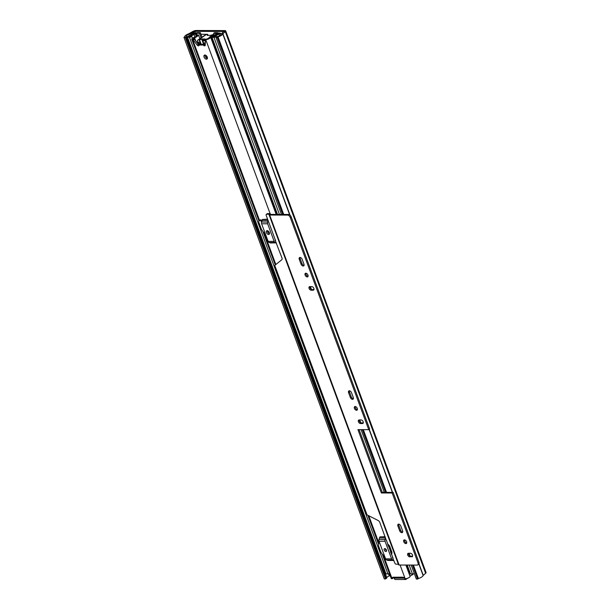 <?xml version="1.0" encoding="UTF-8"?>
<svg xmlns="http://www.w3.org/2000/svg" width="610" height="610" viewBox="0 0 610 610"><rect width="100%" height="100%" fill="white"/><g stroke="black" fill="none" stroke-linecap="round" stroke-linejoin="round"><path stroke-width="0.91" d="M282.735 214.445L217.259 37.439L215.993 37.439L216.763 36.897A1.868 0.58 159.7 0 1 218.159 36.257A2.806 0.869 -20.3 0 0 220.98 34.434A2.806 0.869 159.7 0 1 221.43 33.809L223.695 31.438L194.864 31.346L190.274 33.71A2.806 0.869 159.7 0 1 188.902 34.335A2.806 0.869 -20.3 0 0 186.462 36.15A1.868 0.58 159.7 0 1 185.981 36.798L185.204 37.34L385.558 578.966L384.292 578.966L183.938 37.332L185.204 37.34M206.737 34.297L200.934 34.274M207.179 35.342L210.389 35.365L213.98 34.32A0.938 0.564 -124.6 0 0 213.759 34.381M217.259 37.439L218.037 36.905A4.674 1.441 -20.3 0 0 222.742 33.878L225.281 31.644A2.806 0.869 -20.3 0 0 225.708 30.889A2.806 0.869 -20.3 0 0 224.915 30.591L196.085 30.5A2.806 0.869 -20.3 0 0 192.691 31.545L188.78 33.764A4.674 1.441 -20.3 0 0 184.708 36.798L183.938 37.332M412.429 565.058L417.614 579.073L416.348 579.065L411.163 565.051M362.34 429.646L385.535 492.339M215.993 37.439L281.462 214.438M361.074 429.646L384.262 492.339M390.164 575.588A2.806 0.869 159.7 0 1 389.264 575.962A2.806 0.869 -20.3 0 0 386.824 577.784A1.868 0.58 159.7 0 1 386.336 578.433L385.558 578.966M417.614 579.073L418.391 578.532A4.674 1.441 -20.3 0 0 423.096 575.505L425.635 573.278A2.806 0.869 -20.3 0 0 426.062 572.515L225.708 30.889M218.037 36.905L283.711 214.445M310.406 286.616L311.443 289.422M359.725 419.947L360.762 422.745M363.316 429.654L386.511 492.346M409.043 553.27L410.08 556.068M413.405 565.058L418.391 578.532M200.629 44.263L199.821 42.082L200.629 44.263M204.358 44.339A1.868 1.136 55.4 0 1 204.571 42.83A1.868 1.136 55.4 0 1 205.021 42.7A1.868 1.136 55.4 0 1 205.356 42.753M205.151 40.908A4.949 3.004 -124.6 0 0 203.389 40.977L202.802 40.024A6.069 3.683 55.4 0 1 203.26 39.864L203.572 39.97A0.938 0.564 55.4 0 0 204.449 39.978L204.678 39.871A6.069 3.683 55.4 0 1 204.838 39.909M205.425 41.472L204.808 39.985L205.326 39.009L202.078 38.948L204.045 44.271M207.148 35.25L207.652 34.328L206.584 34.297A2.333 1.418 -124.6 0 0 206.027 34.457L197.77 40.161A2.333 1.418 -124.6 0 0 197.35 41.427A7.29 4.415 -124.6 0 0 197.678 42.936A0.938 0.564 55.4 0 1 197.693 43.447A3.18 1.929 -124.6 0 0 197.671 43.516M203.58 44.271L201.651 39.048L199.577 39.94L201.178 44.263M206.584 34.297L198.334 39.993L199.577 39.94M201.651 39.048L202.078 38.948M204.884 40.016L205.501 40.016M198.334 39.993A2.333 1.418 -124.6 0 0 197.77 40.161M199.02 44.957A0.938 0.564 55.4 0 1 199.035 44.873L200.484 43.874M200.149 42.967L198.936 43.806A1.868 1.136 55.4 0 1 199.035 44.873M198.936 43.806L198.296 42.075L199.821 42.082M206.439 59.193A2.333 1.418 -124.6 0 0 206.996 59.033A2.333 1.418 -124.6 0 0 207.072 56.699A2.333 1.418 -124.6 0 0 204.899 55.03A2.333 1.418 -124.6 0 0 204.342 55.19A2.333 1.418 -124.6 0 0 204.266 57.515A2.333 1.418 -124.6 0 0 206.439 59.193M268.598 234.492A2.15 1.304 -124.6 0 0 269.109 234.347A2.15 1.304 -124.6 0 0 269.185 232.204A2.15 1.304 -124.6 0 0 267.18 230.664A2.15 1.304 -124.6 0 0 266.669 230.809A2.15 1.304 -124.6 0 0 266.6 232.951A2.15 1.304 -124.6 0 0 268.598 234.492M385.871 551.516A1.632 0.991 -124.6 0 0 386.26 551.402A1.632 0.991 -124.6 0 0 386.313 549.77A1.632 0.991 -124.6 0 0 384.788 548.596A1.632 0.991 -124.6 0 0 384.399 548.71A1.632 0.991 -124.6 0 0 384.346 550.342A1.632 0.991 -124.6 0 0 385.871 551.516M192.501 39.589A3.08 0.953 159.7 0 1 191.769 39.269A3.08 0.953 159.7 0 1 194.445 37.263A2.806 0.869 -20.3 0 0 196.877 35.449L198.456 34.869A4.483 1.388 -20.3 0 1 198.158 35.677L196.008 37.164A4.483 1.388 -20.3 0 1 194.559 37.774A1.403 0.435 159.7 0 0 193.347 38.682A1.403 0.435 159.7 0 0 193.606 38.826L192.653 39.612A0.938 0.564 55.4 0 1 193.218 40.024L197.266 45.155A1.494 0.907 -124.6 0 0 198.768 45.75A1.494 0.907 -124.6 0 0 199.028 45.338A0.938 0.564 55.4 0 1 199.409 45.026L202.993 45.033A0.938 0.564 55.4 0 1 203.61 45.353A1.494 0.907 -124.6 0 0 204.96 45.765A1.494 0.907 -124.6 0 0 205.234 45.186L205.494 40.062A0.938 0.564 55.4 0 1 205.753 39.658L205.898 39.627A3.08 0.953 159.7 0 0 208.948 38.773A3.08 0.953 159.7 0 0 210.671 37.317L276.185 214.423M393.778 577.144A1.777 1.304 -89.8 0 0 393.816 577.228L402.303 577.174L402.547 577.632A1.777 1.304 90.2 0 0 403.454 578.143L394.937 578.12A1.777 1.304 -89.8 0 1 393.816 577.228L392.977 577.228A0.938 0.564 -124.6 0 0 392.588 577.609L392.504 578.333A0.938 0.564 55.4 0 1 392.108 578.722L392.077 578.722A3.08 0.953 159.7 0 1 391.201 578.394L382.241 554.162M402.486 577.67L403.164 577.258A0.938 0.564 -124.6 0 1 403.843 577.647L404.461 578.371A0.938 0.564 55.4 0 0 405.139 578.76L405.177 578.76A3.08 0.953 159.7 0 0 408.288 577.944A3.08 0.953 159.7 0 0 410.103 576.45A2.806 0.869 -20.3 0 1 412.924 574.635L412.978 573.911M391.925 552.485L389.5 545.912M210.671 37.317A2.806 0.869 -20.3 0 1 213.492 35.502L213.599 34.915A4.483 1.388 -20.3 0 0 211.556 35.723L209.398 37.21A4.483 1.388 -20.3 0 0 209.085 37.82A1.403 0.435 159.7 0 1 208.353 38.453A1.403 0.435 159.7 0 1 207.004 38.865L205.898 39.627M205.052 55.037A2.333 1.418 -124.6 0 0 205.6 57.157A2.333 1.418 -124.6 0 0 207.385 58.423M393.641 577.228L393.603 577.578A0.938 0.564 55.4 0 1 393.214 577.96M193.606 38.826L193.751 38.857A0.938 0.564 55.4 0 1 194.315 39.261L198.364 44.4A1.494 0.907 -124.6 0 0 199.241 45.048M200.149 44.515A0.938 0.564 55.4 0 1 200.507 44.263L204.091 44.271A0.938 0.564 55.4 0 1 204.708 44.599A1.494 0.907 -124.6 0 0 205.25 44.995M198.456 34.869L199.874 38.704M206.088 55.51L207.148 58.377M213.599 34.915L213.935 35.815M213.492 35.502L213.66 35.952M412.673 573.964L412.924 574.635M209.398 37.21L211.556 35.723M403.454 578.143A1.777 1.304 90.2 0 0 404.049 577.952L404.049 577.952M393.862 560.422A2.615 1.914 -89.8 0 1 393.763 560.392L392.588 559.957A2.15 1.571 -89.8 0 1 391.597 558.859L385.093 541.276A2.15 1.571 -89.8 0 1 385.032 539.53L385.474 537.982A2.615 1.914 -89.8 0 1 385.512 537.86M393.114 558.409L386.26 539.873M388.852 560.476L393.885 560.499M393.885 560.483L388.219 560.46A2.615 1.914 -89.8 0 1 387.724 560.376L386.549 559.942A2.15 1.571 -89.8 0 1 385.558 558.836L379.054 541.253A2.15 1.571 -89.8 0 1 378.993 539.507L379.435 537.967A2.615 1.914 -89.8 0 1 380.007 536.884L385.078 536.678M385.192 548.687A1.632 0.991 -124.6 0 0 386.565 550.67M276.421 242.948A2.615 1.914 -89.8 0 1 276.322 242.91L275.156 242.483A2.15 1.571 -89.8 0 1 274.157 241.377L267.66 223.794A2.15 1.571 -89.8 0 1 267.592 222.048L268.034 220.507A2.615 1.914 -89.8 0 1 268.072 220.378M275.674 240.935L268.819 222.391M276.322 242.91L270.283 242.894A2.615 1.914 -89.8 0 0 270.779 242.986L271.412 242.986M270.283 242.894L269.117 242.46A2.15 1.571 -89.8 0 1 268.125 241.362L261.621 223.779A2.15 1.571 -89.8 0 1 261.553 222.032L261.995 220.484A2.615 1.914 -89.8 0 1 262.567 219.409L267.637 219.196M267.394 230.679A2.15 1.304 -124.6 0 0 269.49 233.714M405.719 578.73L405.68 579.5L394.876 579.462L393.732 577.228M403.568 578.143L404.026 577.861M217.312 33.71L219.12 33.71A4.201 1.296 -20.3 0 0 214.834 36.653A4.201 1.296 -20.3 0 0 214.857 36.714L212.928 36.707A4.201 1.296 -20.3 0 0 216.702 34.198L217.518 33.535A1.868 0.58 -20.3 0 0 217.999 32.887A1.868 0.58 -20.3 0 0 217.473 32.688L214.56 32.681L213.645 33.314L216.55 33.321L215.993 33.931A2.333 0.724 159.7 0 0 215.383 34.595A2.806 0.869 -20.3 0 1 212.867 36.264A1.403 0.435 159.7 0 0 211.617 37.195A1.403 0.435 159.7 0 0 212.013 37.34L213.942 37.347A1.403 0.435 159.7 0 0 215.444 36.928A1.403 0.435 159.7 0 0 216.176 36.226A1.403 0.435 159.7 0 1 216.176 36.226A2.806 0.869 -20.3 0 1 216.146 36.165A2.806 0.869 -20.3 0 1 219.005 34.206A1.403 0.435 159.7 0 0 220.431 33.23A1.403 0.435 159.7 0 0 220.035 33.077L218.227 33.077L217.312 33.71L217.526 34.305M195.558 33.001L194.643 33.634L192.836 33.626A4.201 1.296 -20.3 0 0 192.836 33.626A4.201 1.296 -20.3 0 1 188.414 36.63L190.35 36.63A4.201 1.296 -20.3 0 1 193.827 34.129L194.925 33.466A1.868 0.58 -20.3 0 1 197.419 32.627L200.324 32.635L199.409 33.268L196.504 33.26L195.307 33.863A2.333 0.724 159.7 0 1 193.988 34.526A2.806 0.869 -20.3 0 0 191.67 36.196A1.403 0.435 159.7 0 1 190.861 36.89A1.403 0.435 159.7 0 1 189.428 37.263L187.499 37.263A1.403 0.435 159.7 0 1 187.102 37.111A1.403 0.435 159.7 0 1 188.574 36.12A2.806 0.869 -20.3 0 0 191.525 34.129A2.806 0.869 -20.3 0 0 191.525 34.122A1.403 0.435 159.7 0 1 191.525 34.114A1.403 0.435 159.7 0 1 192.249 33.413A1.403 0.435 159.7 0 1 193.751 32.993L195.596 33.092M389.393 573.507A1.403 0.435 159.7 0 1 387.937 573.896L386.008 573.896A1.403 0.435 159.7 0 1 385.604 573.743L187.102 37.111M414.243 573.392A1.403 0.435 159.7 0 1 412.451 573.979L410.515 573.972A1.403 0.435 159.7 0 1 410.118 573.819L406.87 565.035M214.461 35.525L213.645 33.314M199.409 33.268L201.102 37.858M200.324 32.635L202.024 37.225M302.194 259.38A2.15 1.304 -124.6 0 0 300.029 257.458A2.15 1.304 -124.6 0 0 299.51 257.603A2.15 1.304 -124.6 0 0 299.274 259.372L301.027 264.115A2.15 1.304 -124.6 0 0 303.711 265.891A2.15 1.304 -124.6 0 0 303.955 264.13L302.194 259.38M305.93 273.211A2.104 1.273 -124.6 0 0 306.411 275.171A2.104 1.273 -124.6 0 0 308.08 276.322M305.854 273.204A2.104 1.273 -124.6 0 0 305.351 273.349A2.104 1.273 -124.6 0 0 305.282 275.445A2.104 1.273 -124.6 0 0 307.242 276.955A2.104 1.273 -124.6 0 0 307.737 276.81A2.104 1.273 -124.6 0 0 307.806 274.713A2.104 1.273 -124.6 0 0 305.854 273.204M351.512 392.703A2.15 1.304 -124.6 0 0 349.347 390.781A2.15 1.304 -124.6 0 0 348.829 390.926A2.15 1.304 -124.6 0 0 348.592 392.695L350.346 397.445A2.15 1.304 -124.6 0 0 353.03 399.214A2.15 1.304 -124.6 0 0 353.274 397.453L351.512 392.703M355.249 406.534A2.104 1.273 -124.6 0 0 355.729 408.494A2.104 1.273 -124.6 0 0 357.399 409.645M355.173 406.527A2.104 1.273 -124.6 0 0 354.669 406.672A2.104 1.273 -124.6 0 0 354.601 408.769A2.104 1.273 -124.6 0 0 356.56 410.278A2.104 1.273 -124.6 0 0 357.056 410.133A2.104 1.273 -124.6 0 0 357.125 408.037A2.104 1.273 -124.6 0 0 355.173 406.527M267.47 230.694A2.15 1.304 -124.6 0 0 269.506 233.584M261.637 221.743L261.568 221.643A2.333 1.418 -124.6 0 0 259.746 220.523A2.333 1.418 -124.6 0 0 259.189 220.69A2.333 1.418 -124.6 0 0 258.93 222.604L261.271 228.933A11.323 6.862 55.4 0 0 265.51 234.293M268.034 220.507L261.995 220.484A2.333 1.418 -124.6 0 0 260.661 219.89A2.333 1.418 -124.6 0 0 260.104 220.05L259.189 220.69M385.314 548.741A1.632 0.991 -124.6 0 0 386.549 550.502M400.831 526.026A2.15 1.304 -124.6 0 0 398.666 524.104A2.15 1.304 -124.6 0 0 398.147 524.257A2.15 1.304 -124.6 0 0 397.911 526.018L399.664 530.769A2.15 1.304 -124.6 0 0 402.348 532.538A2.15 1.304 -124.6 0 0 402.592 530.776L400.831 526.026M404.567 539.858A2.104 1.273 -124.6 0 0 405.048 541.817A2.104 1.273 -124.6 0 0 406.717 542.969M404.491 539.858A2.104 1.273 -124.6 0 0 403.988 540.003A2.104 1.273 -124.6 0 0 403.919 542.099A2.104 1.273 -124.6 0 0 405.871 543.601A2.104 1.273 -124.6 0 0 406.374 543.457A2.104 1.273 -124.6 0 0 406.443 541.36A2.104 1.273 -124.6 0 0 404.491 539.858M359.221 419.939A2.005 1.22 -124.6 0 0 359.732 421.853A2.005 1.22 -124.6 0 0 361.356 422.89L363.285 422.898M349.408 390.781A2.15 1.304 -124.6 0 0 349.507 392.062L351.261 396.813A2.15 1.304 -124.6 0 0 353.373 398.726M398.726 524.104A2.15 1.304 -124.6 0 0 398.826 525.385L400.579 530.136A2.15 1.304 -124.6 0 0 402.691 532.05M408.54 553.27A2.005 1.22 -124.6 0 0 409.051 555.176A2.005 1.22 -124.6 0 0 410.675 556.213L412.604 556.221M267.546 213.591L266.631 214.224A1.22 0.74 -124.6 0 0 266.334 214.308L267.256 213.675A1.22 0.74 55.4 0 1 267.546 213.591L269.795 213.599A1.868 0.58 159.7 0 1 270.321 213.79A1.868 0.58 159.7 0 1 270.329 213.813L270.588 214.407L288.56 214.461A2.547 1.54 55.4 0 1 291.13 216.733L369.66 429.036L368.745 429.669L357.94 429.638L381.364 492.964L392.169 493.002L417.995 562.809L418.91 562.176A2.547 1.54 55.4 0 1 418.628 564.265L417.713 564.898A2.547 1.54 -124.6 0 0 417.995 562.809M359.092 429.638L382.279 492.331L393.092 492.361L418.91 562.176M300.089 257.458A2.15 1.304 -124.6 0 0 300.189 258.731L301.95 263.482A2.15 1.304 -124.6 0 0 304.054 265.403M309.903 286.616A2.005 1.22 -124.6 0 0 310.414 288.53A2.005 1.22 -124.6 0 0 312.038 289.567L313.967 289.575M411.796 556.854A2.005 1.22 -124.6 0 0 412.268 556.716A2.005 1.22 -124.6 0 0 412.337 554.711A2.005 1.22 -124.6 0 0 410.469 553.27L408.433 553.27A2.005 1.22 -124.6 0 0 407.953 553.407A2.005 1.22 -124.6 0 0 407.884 555.413A2.005 1.22 -124.6 0 0 409.76 556.854L412.574 556.32M291.13 216.733L290.215 217.366L368.745 429.669M290.215 217.366A2.547 1.54 -124.6 0 0 287.645 215.094L288.56 214.461M266.631 214.224L268.88 214.232L269.132 214.819A1.868 0.58 -20.3 0 0 269.666 215.04L287.645 215.094M269.147 214.865L398.589 564.791A1.868 0.58 -20.3 0 0 398.597 564.814A1.868 0.58 -20.3 0 0 399.131 565.012L417.103 565.073A2.547 1.54 -124.6 0 0 417.713 564.898M362.477 423.531A2.005 1.22 -124.6 0 0 362.95 423.393A2.005 1.22 -124.6 0 0 363.019 421.388A2.005 1.22 -124.6 0 0 361.15 419.947L359.115 419.939A2.005 1.22 -124.6 0 0 358.634 420.084A2.005 1.22 -124.6 0 0 358.573 422.082A2.005 1.22 -124.6 0 0 360.441 423.523L362.477 423.531L363.255 422.997M313.159 290.207A2.005 1.22 -124.6 0 0 313.639 290.07A2.005 1.22 -124.6 0 0 313.7 288.065A2.005 1.22 -124.6 0 0 311.832 286.624L309.796 286.616A2.005 1.22 -124.6 0 0 309.316 286.753A2.005 1.22 -124.6 0 0 309.255 288.759A2.005 1.22 -124.6 0 0 311.123 290.2L313.159 290.207L313.937 289.666M387.952 545.264L389.188 545.691L391.315 551.44L390.545 552.271M391.101 553.766L391.605 553.766A2.989 1.815 55.4 0 0 391.772 553.758M391.284 554.269A2.989 1.815 55.4 0 0 391.399 554.193A2.989 1.815 55.4 0 0 391.734 551.745L389.851 546.659A2.989 1.815 -124.6 0 0 387.533 544.128M266.334 214.308A1.22 0.74 -124.6 0 0 266.196 215.307L269.033 223.214M386.488 540.811L379.816 522.465A2.432 1.472 -124.6 0 0 378.147 520.505L367.045 514.878L274.759 265.396L281.721 259.822A2.432 1.472 -124.6 0 0 281.942 257.862L275.133 240.264M379.428 542.267A6.153 3.729 -124.6 0 0 378.978 547.132L380.48 551.204A6.153 3.729 -124.6 0 0 384.544 556.084M268.88 214.232L398.338 564.204L396.088 564.197A1.22 0.74 -124.6 0 1 394.853 563.106L392.474 557.487M392.169 493.002L393.092 492.361M398.597 564.814L269.14 214.842A1.868 0.58 -20.3 0 0 269.14 214.842L270.451 214.362M381.364 492.964L382.279 492.331M223.695 31.438L225.281 31.644L425.635 573.278M194.864 31.346L195.475 33.001M290.009 215.117L222.894 33.664L221.43 33.809M192.691 31.545L193.728 31.689L194.216 32.993M189.237 33.558L190.274 33.71L190.793 35.113M186.462 36.15L386.824 577.784M185.981 36.798L386.336 578.433M188.902 34.335L189.451 35.815M388.471 573.827L389.264 575.962M222.742 33.878L289.697 214.865M369.065 429.448L392.344 492.361M418.857 564.036L423.096 575.505M369.248 429.318L392.573 492.361M418.994 563.792L423.248 575.299M205.417 41.633L204.808 39.985L203.389 40.977M205.417 41.594L204.83 40.008M207.652 34.358L208.018 35.357M207.819 38.674L209.085 37.805M212.959 35.128L214.041 34.381M200.904 44.263L199.325 40.001M202.916 40.733L203.801 40.123M202.81 40.58L203.626 40.016M192.653 39.612L259.547 220.439M264.214 233.058L275.85 264.519M368.783 515.755L378.871 543.014M383.423 555.321L392.077 578.722M205.753 39.658L270.108 213.63M400.091 565.02L405.177 578.76M403.08 577.258L402.547 577.632M198.158 35.677L196.008 37.164M405.879 565.035L410.103 576.45M194.559 37.774L195.818 41.167M393.145 577.228L392.588 577.609M393.603 577.578L392.504 578.333M194.315 39.261L193.218 40.024M198.364 44.4L197.266 45.155M200.507 44.263L199.409 45.026M204.091 44.271L202.993 45.033M204.708 44.599L203.61 45.353M393.763 560.392L387.724 560.376M392.588 559.957L386.549 559.942M391.597 558.859L385.558 558.836M385.093 541.276L379.054 541.253M385.032 539.53L378.993 539.507M385.474 537.982L379.435 537.967M385.162 536.907L380.007 536.884M275.156 242.483L269.117 242.46M274.157 241.377L268.125 241.362M267.66 223.794L261.621 223.779M267.592 222.048L261.553 222.032M267.721 219.425L262.567 219.409M407.419 578.303L405.863 579.378M405.848 579.081L406.626 578.547M219.005 34.206L219.554 35.693M213.942 37.347L279.449 214.43M409.142 565.043L412.451 573.979M212.013 37.34L277.519 214.423M407.213 565.043L410.515 573.972M187.499 37.263L386.008 573.896M191.67 36.196L192.44 38.278M189.428 37.263L387.937 573.896M193.988 34.526L194.925 37.073M195.307 33.863L196.229 36.364M195.879 33.466L196.763 35.86M196.504 33.26L197.259 35.304M216.702 34.198L216.863 34.625M216.946 33.931L217.145 34.48M269.666 215.04L399.131 565.012M269.01 214.285L270.329 213.813L270.55 214.4L270.321 213.79M399.664 530.769L400.579 530.136M397.911 526.018L398.826 525.385M409.76 556.854L410.675 556.213M388.112 545.691L388.715 545.271M388.326 546.278L389.188 545.691M390.453 552.027L391.315 551.44M391.201 554.048L391.605 553.766M350.346 397.445L351.261 396.813M348.592 392.695L349.507 392.062M360.441 423.523L361.356 422.89M301.027 264.115L301.95 263.482M299.274 259.372L300.189 258.731M311.123 290.2L312.038 289.567M207.652 34.328L208.04 35.357M204.701 39.871L204.319 40.138M191.769 39.269L258.968 220.912M262.864 231.464L275.27 264.984M367.853 515.29L378.543 544.173M393.435 577.899L392.329 578.661M206.767 38.941L205.669 39.696M200.286 44.324L199.188 45.087M407.556 578.25L405.795 579.47M391.323 551.745L391.917 553.354M220.431 33.23L220.934 34.587M211.617 37.195L277.176 214.423M390.56 552.309L391.262 551.821"/></g></svg>
